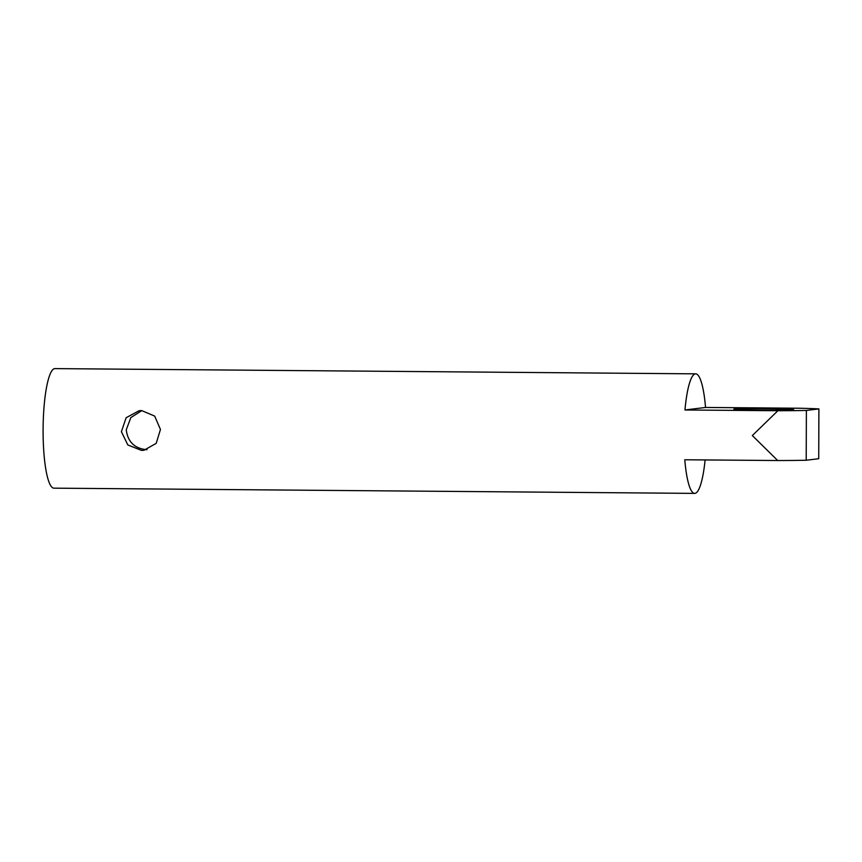 <?xml version="1.0" encoding="UTF-8"?>
<svg xmlns="http://www.w3.org/2000/svg" width="862" height="862" viewBox="0 0 862 862"><rect width="100%" height="100%" fill="white"/><g stroke="black" fill="none" stroke-linecap="round" stroke-linejoin="round"><path stroke-width="1.29" d="M758.064 409.967A29.89 0.722 -179.8 0 1 733.842 409.17A29.89 0.722 -179.8 0 1 769.389 408.588A29.89 0.722 -179.8 0 1 793.622 409.375A29.89 0.722 -179.8 0 1 758.064 409.967M141.874 410.571L130.819 417.607L126.261 429.804C127.759 441.937 134.666 448.574 146.982 449.738M141.637 410.571L139.138 410.711L126.143 417.725L121.391 431.679L127.824 444.943L141.497 450.406L143.976 450.266L156.205 443.359L160.451 429.47L154.697 416.109L141.637 410.571M806.207 460.243A59.78 1.455 -179.8 0 1 777.718 460.534L752.321 435.558L777.89 410.732L684.956 409.978A59.78 11.314 -89.5 0 1 695.375 373.86A59.78 11.314 -89.5 0 1 695.656 373.839A59.78 11.314 -89.5 0 1 705.547 407.457L798.481 408.222A59.78 1.455 0.2 0 1 818.9 408.911L818.728 458.713L806.207 460.243L806.379 410.441L818.9 408.911M777.718 460.534L684.784 459.769A59.78 11.314 90.5 0 0 694.675 493.387L53.929 488.161A59.78 11.314 -89.5 0 1 43.1 429.028A59.78 11.314 -89.5 0 1 54.629 368.624A59.78 11.314 -89.5 0 1 54.909 368.613L695.656 373.839M694.675 493.387A59.78 11.314 90.5 0 0 694.955 493.376A59.78 11.314 90.5 0 0 705.116 459.942M684.956 409.978L705.547 407.457M777.89 410.732A59.78 1.455 0.2 0 0 806.379 410.441"/></g></svg>
